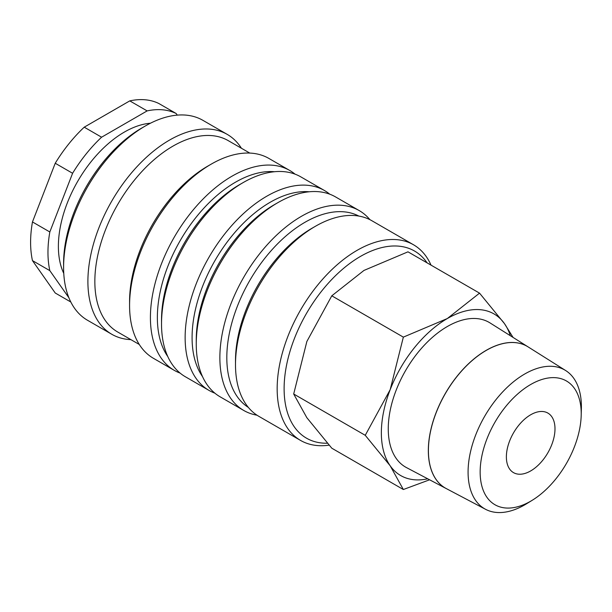<?xml version="1.0" encoding="UTF-8"?>
<svg xmlns="http://www.w3.org/2000/svg" width="612" height="612" viewBox="0 0 612 612"><rect width="100%" height="100%" fill="white"/><g stroke="black" fill="none" stroke-linecap="round" stroke-linejoin="round"><path stroke-width="0.92" d="M369.916 219.67A115.416 66.639 120 0 0 359.183 210.566A115.416 66.639 120 0 0 270.252 241.488A115.416 66.639 120 0 0 219.869 357.637A115.416 66.639 120 0 0 243.775 410.476A115.416 66.639 120 0 0 257.025 415.211M358.816 216.059A110.504 63.801 120 0 0 274.153 247.386A110.504 63.801 120 0 0 226.815 357.637A110.504 63.801 120 0 0 248.342 407.401M359.183 210.566L335.575 196.934A115.416 66.639 120 0 0 277.863 202.648L274.39 204.653A110.504 63.801 120 0 0 196.253 339.997L196.253 344.005A115.416 66.639 120 0 0 220.159 396.836L243.775 410.476M309.251 191.778A110.504 63.801 120 0 0 192.084 337.587A110.504 63.801 120 0 0 202.534 376.625M329.746 194.188A115.416 66.639 120 0 0 324.459 190.516A115.416 66.639 120 0 0 235.521 221.437A115.416 66.639 120 0 0 185.138 337.587A115.416 66.639 120 0 0 209.044 390.425A115.416 66.639 120 0 0 214.866 393.164M324.459 190.516L300.844 176.883A115.416 66.639 120 0 0 243.132 182.598L239.659 184.602A110.504 63.801 120 0 0 161.522 319.946L161.522 323.955A115.416 66.639 120 0 0 185.428 376.793L209.044 390.425M274.52 171.727A110.504 63.801 120 0 0 157.361 317.536A110.504 63.801 120 0 0 167.803 356.574M295.022 174.137A115.416 66.639 120 0 0 289.728 170.465A115.416 66.639 120 0 0 200.79 201.386A115.416 66.639 120 0 0 150.414 317.536A115.416 66.639 120 0 0 174.313 370.375A115.416 66.639 120 0 0 180.142 373.113M289.728 170.465L268.89 158.439A115.416 66.639 120 0 0 211.186 164.154L207.713 166.158A110.504 63.801 120 0 0 129.576 301.502L129.576 305.51A115.416 66.639 120 0 0 153.482 358.341L174.313 370.375M249.78 153.077L228.238 140.638A110.504 63.801 120 0 0 143.086 170.243A110.504 63.801 120 0 0 94.845 281.451A110.504 63.801 120 0 0 117.734 332.033L139.276 344.472M241.419 148.249A115.416 66.639 120 0 0 227.22 134.38A115.416 66.639 120 0 0 138.281 165.301A115.416 66.639 120 0 0 87.899 281.451A115.416 66.639 120 0 0 111.805 334.282A115.416 66.639 120 0 0 130.914 339.645M227.22 134.38L202.909 120.342A115.416 66.639 120 0 0 145.205 126.057L141.732 128.061A110.504 63.801 120 0 0 63.594 263.405L63.594 267.413A115.416 66.639 120 0 0 87.493 320.252L111.805 334.282M150.46 123.219A93.315 53.879 120 0 0 58.385 246.361A93.315 53.879 120 0 0 63.763 273.388M32.459 221.942L55.233 163.251L72.591 173.28L49.824 231.971L32.459 221.942A108.049 62.386 120 0 0 30.6 242.352A108.049 62.386 120 0 0 32.459 260.613L49.824 270.634L68.896 297.776M49.824 231.971A108.049 62.386 120 0 0 47.966 252.373A108.049 62.386 120 0 0 49.824 270.634M513.063 337.426L504.479 323.641L479.54 293.14L447.334 318.538L403.346 337.128L390.196 389.63L365.249 435.316L390.196 465.816L403.346 489.516L429.609 479.793M510.339 335.713A93.315 53.879 120 0 0 504.479 323.641A93.315 53.879 120 0 0 447.334 318.538A93.315 53.879 120 0 0 390.196 389.63A93.315 53.879 120 0 0 381.353 432.829A93.315 53.879 120 0 0 390.196 465.816A93.315 53.879 120 0 0 427.727 478.798M403.346 489.516L331.788 448.198L306.849 417.698L293.691 394.006L306.849 341.504L331.788 295.818L363.987 270.42L407.982 251.83L479.54 293.14M581.186 415.548L581.369 408.801A80.134 46.267 120 0 0 581.4 406.705A80.134 46.267 120 0 0 565.679 370.551A80.134 46.267 120 0 0 503.638 390.884A80.134 46.267 120 0 0 468.081 472.135A80.134 46.267 120 0 0 485.568 509.306A80.134 46.267 120 0 0 526.542 503.775L532.287 500.241A71.459 41.256 120 0 0 581.186 415.548A71.459 41.256 120 0 0 581.216 413.681A71.459 41.256 120 0 0 530.688 384.504A71.459 41.256 120 0 0 480.152 472.02A71.459 41.256 120 0 0 532.287 500.241M446.232 488.56A81.832 47.246 -60 0 1 446.194 488.544L406.498 467.606A83.553 48.241 -60 0 1 388.26 428.844A83.553 48.241 -60 0 1 425.332 344.128A83.553 48.241 -60 0 1 490.028 322.922L528.011 346.836A81.832 47.246 -60 0 1 528.041 346.859M446.194 488.544A81.832 47.246 -60 0 1 428.331 450.577A81.832 47.246 -60 0 1 464.646 367.598A81.832 47.246 -60 0 1 528.011 346.836M565.679 370.551L528.079 346.882A81.832 47.246 120 0 0 464.715 367.644A81.832 47.246 120 0 0 428.408 450.616A81.832 47.246 120 0 0 446.27 488.583L485.568 509.306M554.992 428.813A34.379 19.852 -60 0 1 539.991 463.414A34.379 19.852 -60 0 1 513.499 472.625A34.379 19.852 -60 0 1 506.376 456.889A34.379 19.852 -60 0 1 521.378 422.288A34.379 19.852 -60 0 1 547.878 413.077A34.379 19.852 -60 0 1 554.992 428.813M431.032 265.141A112.96 65.216 120 0 0 413.521 244.777A112.96 65.216 120 0 0 326.479 275.04A112.96 65.216 120 0 0 277.167 388.719A112.96 65.216 120 0 0 300.568 440.426A112.96 65.216 120 0 0 329.057 445.146M427.069 262.846A108.049 62.386 120 0 0 341.113 270.481A108.049 62.386 120 0 0 284.113 388.719A108.049 62.386 120 0 0 327.366 443.226M413.521 244.777L371.851 220.718A112.96 65.216 120 0 0 315.371 226.31L311.898 228.314A108.049 62.386 120 0 0 235.498 360.644L235.498 364.653A112.96 65.216 120 0 0 258.891 416.367L300.568 440.426M315.371 226.31A112.96 65.216 120 0 0 235.498 364.653M331.788 295.818L403.346 337.128M293.691 394.006L365.249 435.316M70.816 302.007L55.233 293.01L32.459 260.613M129.775 100.881L147.14 110.902L101.592 137.203L84.227 127.174L129.775 100.881A108.049 62.386 120 0 1 158.776 103.474L176.141 113.495A108.049 62.386 120 0 0 147.14 110.902M177.281 115.125L176.141 113.495M84.227 127.174A108.049 62.386 120 0 0 55.233 163.251M101.592 137.203A108.049 62.386 120 0 0 72.591 173.28M145.205 126.057A115.416 66.639 120 0 0 63.594 267.413M211.186 164.154A115.416 66.639 120 0 0 129.576 305.51M243.132 182.598A115.416 66.639 120 0 0 161.522 323.955M277.863 202.648A115.416 66.639 120 0 0 196.253 344.005"/></g></svg>
